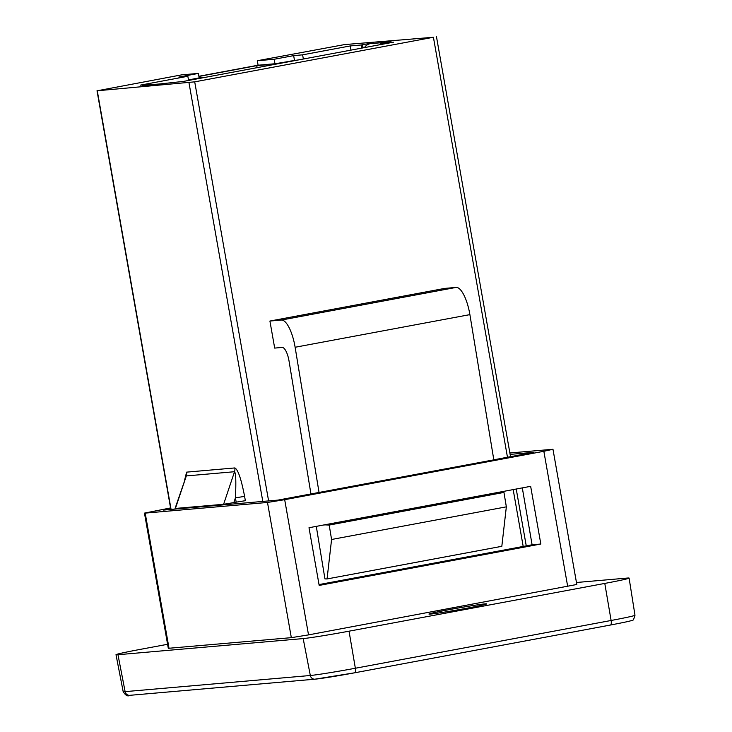 <?xml version="1.0" encoding="UTF-8"?>
<svg xmlns="http://www.w3.org/2000/svg" width="732" height="732" viewBox="0 0 732 732"><rect width="100%" height="100%" fill="white"/><g stroke="black" fill="none" stroke-linecap="round" stroke-linejoin="round"><path stroke-width="1.1" d="M319.051 492.48L295.124 347.261A27.468 8.811 -100.6 0 0 281.381 320.049L269.916 321.046L444.681 288.408L456.146 287.411A27.468 8.811 79.4 0 1 469.889 314.623L493.816 459.852L277.977 500.102L163.584 510.076L170.712 508.74M269.916 321.046L274.683 348.084L282.168 347.435A13.734 4.41 79.4 0 1 289.039 361.041L310.944 493.944M316.288 526.372L324.944 578.902L327.058 578.948L331.578 539.484L329.199 525.064L324.386 524.853M370.118 43.353L361.151 44.991L350.253 45.942L302.609 54.836L293.651 55.623L274.161 59.265L257.298 60.729L344.488 44.597L433.417 37.268L194.712 81.847L97.264 90.768L181.509 74.884L198.372 73.41L178.892 77.052L187.85 76.274L140.205 85.168L151.112 84.217L142.749 85.809L183.522 81.398L393.56 42.172L382.36 43.142L391.025 41.532L383.605 42.511A9.214 8.72 85 0 0 379.185 44.853M274.161 59.265L274.958 63.748L258.094 65.221L257.298 60.729M198.884 76.274L258.094 65.221M198.372 73.41L199.168 77.903L188.49 79.898M188.572 80.401L189.085 80.355M199.113 77.583L202.709 77.272L188.49 79.925M296.487 60.299L272.002 64.325L256.676 65.66L198.912 76.448M300.175 59.612L274.958 63.748M499.151 492.215L503.964 492.426L506.343 506.846L501.823 546.31L327.058 578.948M499.169 492.325L324.404 524.963M503.964 492.426L329.199 525.064M506.343 506.846L331.578 539.484M256.676 65.66L257.207 67.637M150.325 84.4L150.389 84.766A9.214 8.72 85 0 0 149.566 84.875M383.605 42.511L370.163 43.682A9.214 8.72 85 0 0 364.49 47.598M362.532 44.762L363.081 47.864M362.239 44.789L362.788 47.919M361.151 44.991L361.7 48.12M350.253 45.942L350.985 50.124M302.609 54.836L303.35 59.018M293.651 55.623L294.447 60.106M187.85 76.274L188.582 80.447M151.112 84.217L151.195 84.702M165.56 83.631A9.214 8.72 85 0 0 163.803 83.594A9.214 8.72 85 0 0 163.007 83.704M382.36 43.142L382.552 44.222M309.005 527.726L530.654 486.332L540.829 544.022L319.179 585.417L309.005 527.726M244.598 496.369C241.231 478.911 237.964 469.432 234.807 467.94A7.329 6.936 85 0 1 234.533 471.719L223.608 504.284L175.049 508.475L186.321 475.919L234.533 471.719C235.869 473.183 236.171 481.894 235.43 497.852L236.189 502.161L245.357 500.688L244.598 496.369L235.43 497.852L233.828 502.6L236.189 502.161M223.608 504.284L233.828 502.6M291.062 60.774L291.153 61.296M272.002 64.325L272.094 64.855M202.709 77.272L202.81 77.793M349.036 631.185L604.788 583.422L611.11 620.48A4.575 1.473 79.4 0 1 610.47 625.027C630.81 621.12 630.572 620.864 632.128 620.288C632.869 621.084 633.83 619.4 634.983 615.237A35.969 1.071 170 0 1 611.11 620.48L355.359 668.243L349.036 631.185A36.627 1.089 170 0 1 303.176 638.578L310.322 675.499A4.575 4.337 85 0 0 314.961 679.186L354.709 672.79A4.575 1.473 79.4 0 1 354.663 672.799A31.394 0.933 -10 0 1 315.364 679.131M576.459 582.498L627.132 578.079A36.627 1.089 170 0 1 629.099 578.088A36.627 1.089 170 0 1 604.788 583.422M467.208 608.155A29.298 0.869 170 0 1 428.952 614.057A29.298 0.869 170 0 1 457.656 608.109A29.298 0.869 170 0 1 486.661 603.882A29.298 0.869 170 0 1 467.208 608.155M354.755 672.781L610.424 625.037A4.575 1.473 79.4 0 0 610.47 625.027L354.709 672.79A4.575 1.473 79.4 0 0 355.359 668.243A35.969 1.071 170 0 1 310.322 675.499L125.117 691.639L117.971 654.719L303.176 638.578M167.582 644.288L140.315 649.376A36.627 1.089 170 0 0 116.004 654.719A36.627 1.089 170 0 0 117.971 654.719M509.875 452.971L552.971 449.283L576.807 584.484L308.529 634.891L291.327 637.663L168.296 648.314L144.46 513.114L170.574 507.935M319.024 584.575L532.091 544.782L540.829 544.022M532.091 544.782L522.309 487.896M169.037 648.323L145.192 513.114L144.46 513.114M145.192 513.114L267.491 502.454L291.327 637.663M308.529 634.891L284.684 499.682L267.491 502.454M284.684 499.682L543.849 451.287L567.693 586.488M552.971 449.283L543.849 451.287M510.122 454.389L533.838 452.321L493.807 459.797M469.889 314.623L295.124 347.261M456.146 287.411L281.381 320.049M171.078 509.417L97.264 90.768M433.417 37.268L507.468 457.244M513.178 489.598L523.197 546.447M268.607 500.917L194.712 81.847M188.984 82.771L262.797 501.429M234.807 467.94L186.596 472.14L184.757 479.542M186.596 472.14A7.329 6.936 -95 0 1 186.321 475.919L175.396 508.484M123.177 691.639A35.969 1.071 170 0 0 125.117 691.639A4.575 4.337 85 0 0 129.756 695.327C127.789 696.718 125.593 695.492 123.177 691.639L116.004 654.719M163.803 83.594L150.362 84.766M170.84 509.445L97.017 90.759M526.253 545.871L516.234 489.031M510.524 456.677L436.455 36.6M314.961 679.186L129.756 695.327M634.983 615.237L629.099 578.088"/></g></svg>
